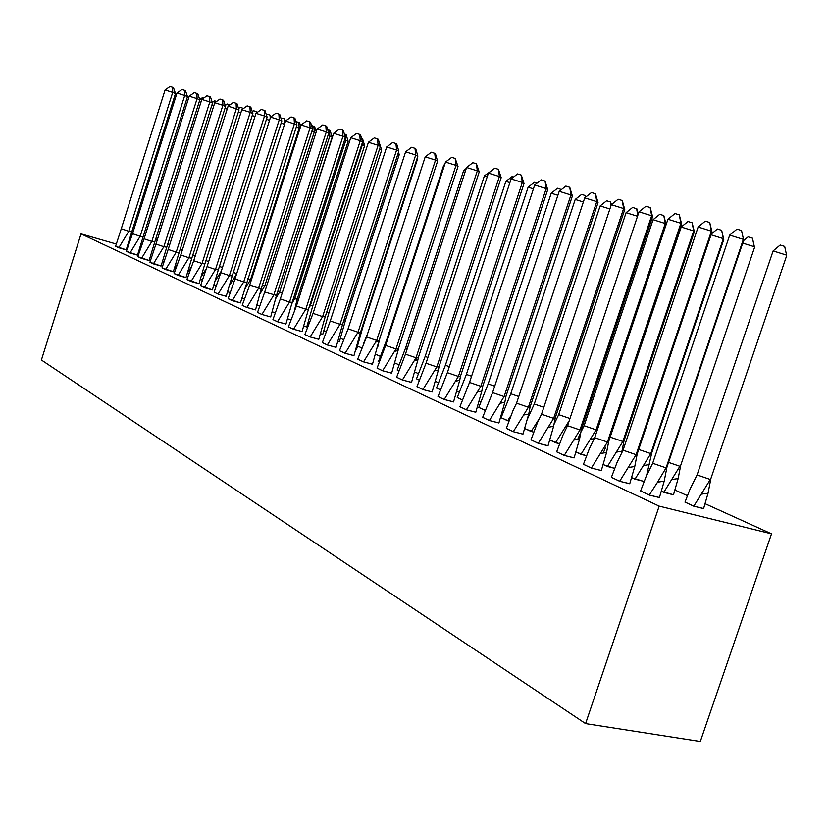 <?xml version="1.0" encoding="UTF-8"?>
<svg xmlns="http://www.w3.org/2000/svg" width="828" height="828" viewBox="0 0 828 828"><rect width="100%" height="100%" fill="white"/><g stroke="black" fill="none" stroke-linecap="round" stroke-linejoin="round"><path stroke-width="1.24" d="M308.037 323.551L308.668 323.841M324.079 330.827L325.777 331.604M340.65 338.352L343.485 339.635M357.779 346.114L361.815 347.946M375.808 354.301L380.073 356.237M395.028 363.026L398.765 364.713M414.952 372.062L418.119 373.49M435.621 381.439L438.167 382.598M457.066 391.168L458.96 392.027M479.35 401.28L480.53 401.818M649.255 495.072L659.43 497.556L664.191 481.213L657.535 482.175L666.074 467.882L652.681 463.256L646.037 476.742L640.603 490.973L649.276 495.009L657.577 482.144M675.027 490.062L687.323 495.641M705.187 503.745L771.51 533.832L700.312 741.495L585.582 723.61L41.4 359.994L81.04 233.869L116.137 243.991M81.04 233.869L659.181 506.125L771.51 533.832M150.582 256.752L151.255 257.063L150.603 256.721M115.62 246.247L126.249 249.849M162.536 262.248L163.406 262.569M126.725 251.484L130.006 252.975L140.17 236.28L132.521 233.693L126.384 251.329L137.541 255.086M174.832 267.889L175.909 268.2M138.162 256.815L141.536 258.346L151.845 241.424L144.072 238.795L137.81 256.659L149.143 260.478M188.794 273.996L187.501 273.633M149.94 262.238L161.077 266.026M200.562 279.512L202.073 279.947L200.562 279.533M162.04 267.879L173.352 271.719M215.746 286.105L214.007 285.619L215.746 286.084M174.47 273.747L178.144 275.403L188.919 257.746L180.763 254.983L174.097 273.571L185.989 277.587M229.853 292.439L227.866 291.88L229.853 292.419M187.294 279.719L191.071 281.437L202.011 263.511L193.721 260.706L186.911 279.543L198.999 283.631M242.159 298.308L244.405 298.939L242.149 298.328M200.511 285.805L212.392 289.862M259.412 305.687L256.887 304.983L259.423 305.667M214.11 292.149L217.971 294.023L226.21 296.269M272.101 311.814L274.927 312.611L272.101 311.835M228.145 298.691L232.13 300.626L240.441 302.882M290.949 319.794L287.802 318.915M242.19 305.315L246.723 307.426L255.531 309.889L261.255 288.713L249.621 285.37L242.19 305.315M306.774 326.915L304.031 326.222M257.539 312.384L261.793 314.454L270.694 316.927L276.48 295.41L264.722 292.036L257.529 312.415L261.927 314.464L273.757 295.11L326.284 131.962L317.124 129.064L264.722 292.036M322.806 334.253L320.798 333.767M272.95 319.567L277.359 321.709L285.929 324.007M339.366 341.829L338.145 341.571L339.345 341.902M288.848 327.06L293.557 329.202L305.791 309.217L296.414 306.018L288.423 326.863L293.433 329.202L302.096 331.521M356.475 349.664L362.705 327.474L362.095 327.443M305.304 334.74L310.169 336.944L322.62 316.627L313.056 313.367L304.87 334.533L310.045 336.944L318.801 339.273M322.34 342.585L327.236 344.955L336.085 347.305M378.085 361.225L378.996 361.65L378.085 361.225M339.925 350.875L345.141 353.245L358.027 332.225L348.091 328.83L339.48 350.668L345.017 353.245L353.96 355.605M397.202 369.919L398.63 370.665M358.151 359.373L363.554 361.826L376.678 340.432L366.535 336.965L357.696 359.155L363.43 361.836L372.476 364.206M416.515 378.789L418.999 380.021M377.061 368.087L382.515 370.727L391.654 373.107M436.522 387.97L440.144 389.729M396.643 377.216L402.304 379.948L411.537 382.339M457.263 397.492L462.107 399.81M416.95 386.676L422.829 389.522L432.154 391.923M478.781 407.366L484.929 410.295M438.022 396.498L444.139 399.458L453.568 401.87M500.774 417.571L508.754 421.017M459.913 406.703L466.278 409.777L475.81 412.199M524.859 428.625L533.563 432.144M482.672 417.302L489.296 420.51L498.932 422.932M549.927 440.144L559.428 443.725L555.567 442.721M506.343 428.335L513.256 431.678L522.986 434.11M576.05 452.14L586.41 455.793M530.996 439.823L538.2 443.301L548.032 445.733M603.291 464.653L614.583 468.379M556.675 451.788L564.199 455.421L574.125 457.863M631.733 477.715L644.039 481.503M583.461 464.27L591.316 468.068L601.345 470.501M661.448 491.356L673.485 494.751M611.416 477.301L619.634 481.265L629.766 483.697M685.015 502.047L693.771 506.198L703.624 508.537M640.624 490.911L649.224 495.061L659.461 497.493M659.181 506.125L585.582 723.61M131.776 231.819L175.484 93.564L172.7 92.405L128.816 231.281L121.281 228.735L115.609 246.268L118.797 247.748L128.816 231.281L131.776 231.819L126.229 249.901L118.787 247.758M165.082 89.993L170.03 86.505L172.576 87.313L172.7 92.405L165.082 89.993L121.281 228.735M172.576 87.313L173.497 87.706L175.484 93.564M157.403 239.499L155.736 238.94M200.925 102.237L199.237 101.699M199.734 99.577L202.374 97.694L203.678 98.108M129.996 252.985L137.52 255.127L143.12 236.808L140.17 236.28L184.727 95.499L176.985 93.046L132.521 233.693M187.49 96.669L184.727 95.499L184.572 90.335L185.493 90.728L187.49 96.669L143.12 236.808M176.985 93.046L181.994 89.517L184.572 90.335M141.526 258.367L149.123 260.52L154.784 241.931L151.845 241.424L197.085 98.687L189.229 96.193L144.072 238.795M199.827 99.846L197.085 98.687L196.909 93.44L197.82 93.833L199.827 99.846L154.784 241.931M189.229 96.193L194.29 92.612L196.909 93.44M166.77 247.199L212.527 103.127L209.805 101.958L163.851 246.713L155.954 244.032L149.94 262.259L153.387 263.873L163.851 246.713L166.77 247.199L161.056 266.078M153.387 263.873L161.056 266.057M201.815 99.432L206.938 95.789L209.598 96.628L209.805 101.958L201.815 99.432L155.954 244.032M209.598 96.628L210.509 97.031L212.527 103.127M179.107 252.623L225.578 106.501L222.887 105.322L176.209 252.147L168.188 249.435L162.029 267.899L165.59 269.555L176.209 252.147L179.107 252.623L173.331 271.781M165.59 269.555L173.331 271.76M214.773 102.755L219.948 99.06L222.66 99.919L222.887 105.322L214.773 102.755L168.188 249.435M222.66 99.919L223.56 100.312L225.578 106.501M178.144 275.403L185.969 277.628L191.806 258.201L188.919 257.746L236.353 108.799L228.104 106.191L180.763 254.983M239.023 109.969L236.353 108.799L236.094 103.303L236.984 103.697L239.023 109.969L191.806 258.201M228.104 106.191L233.351 102.434L236.094 103.303M163.716 261.493L163.406 262.548M169.668 244.777L167.753 244.125M162.547 262.207L163.116 262.486M213.852 105.632L211.916 105.021M212.31 102.496L214.649 100.83L216.615 101.451M177.057 264.525L174.987 267.92L175.919 268.189M182.284 250.201L180.111 249.466M227.162 109.141L224.968 108.447M225.247 105.487L227.265 104.038L229.915 104.887M191.03 267.237L188.049 272.07M187.511 273.613L188.805 273.975M195.284 255.79L192.831 254.962M240.865 112.753L238.392 111.966M238.567 108.551L240.234 107.35L243.546 108.478M242.914 108.934L242.883 108.189M205.903 269.245L201.794 275.879M208.677 261.544L205.934 260.613M257.249 112.432L256.266 111.594L256.338 113.094M254.983 116.469L252.209 115.589M252.271 111.697L253.575 110.755L256.266 111.594M221.335 271.025L215.849 279.947M222.473 267.475L219.43 266.44M271.222 116.624L270.042 115.113L270.218 118.187M269.535 120.308L266.45 119.335M266.388 114.916L267.309 114.254L270.042 115.113M191.061 281.458L198.979 283.673L204.868 263.935L202.011 263.511L250.222 112.37L241.838 109.72L193.721 260.706M252.871 113.539L250.222 112.37L249.932 106.781L250.822 107.185L252.871 113.539L204.868 263.935M241.838 109.72L247.148 105.901L249.932 106.781M236.684 273.664L230.256 284.252M236.704 273.582L233.33 272.443M232.254 300.657L243.722 281.882L234.997 278.922L228.135 298.711L240.43 302.924L296.973 124.924L285.598 120.96L284.211 118.725L284.563 124.21M284.542 124.262L281.127 123.186M280.94 118.218L284.211 118.725M218.333 269.856L267.123 117.214L264.515 116.044L215.497 269.452L207.062 266.595L200.5 285.836L204.392 287.637L215.497 269.452L218.333 269.856L212.372 289.924L204.381 287.668M255.976 113.353L261.358 109.482L264.194 110.372L264.515 116.044L255.976 113.353L207.062 266.595M264.194 110.372L265.074 110.776L267.123 117.214M251.433 279.719L250.563 279.605L245.047 288.755M299.995 128.443L299.198 128.081L250.563 279.605L247.665 278.622M300.699 126.26L299.622 122.834L298.815 122.451L299.198 128.081L296.258 127.16M295.938 121.612L298.815 122.451M232.202 275.952L281.82 121.012L279.243 119.843L229.387 275.569L220.817 272.66L214.11 292.17L218.116 294.043L229.387 275.569L232.202 275.952L226.189 296.31L218.106 294.064M270.559 117.1L276.003 113.167L278.891 114.078L279.243 119.843L270.559 117.1L220.817 272.66M278.891 114.078L279.75 114.471L281.82 121.012M266.647 286.033L264.825 285.805L260.251 293.443M315.934 132.78L314.278 132.014L264.825 285.805L262.455 284.998M316.244 131.807L314.661 126.663L313.864 126.291L314.278 132.014L311.866 131.259M311.556 125.566L313.864 126.291M246.506 282.234L243.722 281.882L294.437 123.755L294.054 117.886L294.903 118.29L296.973 124.924M294.054 117.886L291.104 116.965L285.598 120.96L234.997 278.922M282.1 292.501L279.533 292.201L329.823 136.071L332.152 137.158L281.644 294.768M277.711 291.58L279.533 292.201L275.89 298.308M332.152 137.158L330.155 130.627L329.378 130.244L329.823 136.071L327.981 135.481M327.702 129.717L329.378 130.244M242.594 305.501L246.858 307.436L258.502 288.392L310.107 127.791L301.113 124.956L249.621 285.37M246.858 307.436L255.107 309.775M312.611 128.951L310.107 127.791L309.682 121.819L310.521 122.223L312.611 128.951L261.255 288.713M301.113 124.956L306.691 120.878L309.682 121.819M297.221 299.053L294.685 298.794L345.856 140.242L348.143 141.329L297.221 299.053L294.54 310.2M293.464 298.37L294.685 298.794L291.994 303.348M287.813 318.894L290.959 319.774M348.143 141.329L346.135 134.705L345.369 134.333L345.856 140.242L344.614 139.86M344.365 134.012L345.369 134.333M261.927 314.464L270.259 316.813M328.737 133.122L326.284 131.962L325.828 125.887L326.646 126.28L328.737 133.122L276.48 295.41M317.124 129.064L322.775 124.924L325.828 125.887M312.818 305.822L310.324 305.594L362.405 144.558L364.63 145.645L312.818 305.822L306.753 326.988M309.734 305.387L310.324 305.594L308.865 308.099M304.031 326.201L306.764 326.956M364.63 145.645L362.623 138.907L361.877 138.535L361.981 139.735M362.26 142.954L362.405 144.558L361.805 144.372M292.191 302.313L345.4 137.417L342.999 136.258L289.521 302.054L280.309 298.918L272.94 319.598L277.483 321.709L289.521 302.054L292.191 302.313L285.919 324.058L277.473 321.74M333.663 133.318L339.387 129.106L342.492 130.079L342.999 136.258L333.663 133.318L280.309 298.918M342.492 130.079L343.299 130.482L345.4 137.417M379.566 149.05L381.656 150.085L328.913 312.808L322.785 334.326M320.809 333.746L322.796 334.295M328.913 312.808L326.563 312.611M381.656 150.085L379.431 143.151M293.547 329.233L302.075 331.562L308.42 309.444L305.791 309.217L360.263 140.708L350.751 137.707L296.414 306.018M362.612 141.857L360.263 140.708L359.725 134.415L360.501 134.809L362.612 141.857L308.42 309.444M350.751 137.707L356.557 133.422L359.725 134.415M397.906 154.008L399.241 154.681L345.535 320.022L339.356 341.871M345.535 320.022L344.013 319.918M399.241 154.681L398.506 152.145M310.158 336.975L318.79 339.325L325.197 316.813L322.62 316.627L378.117 145.304L368.429 142.25L313.056 313.367M380.404 146.452L378.117 145.304L377.527 138.897L378.292 139.29L380.404 146.452L325.197 316.813M368.429 142.25L374.297 137.883L377.527 138.897M416.867 159.142L417.405 159.421L362.705 327.474M417.405 159.421L417.115 158.396M327.35 344.955L336.064 347.346L342.544 324.441L398.806 151.203L396.591 150.065L340.018 324.297L330.269 320.964L322.34 342.616L327.35 344.955L340.018 324.297L341.364 324.369L339.801 324.669M342.544 324.441L341.364 324.369M386.697 146.949L392.658 142.499L395.95 143.534L396.591 150.065L386.697 146.949L330.269 320.964M395.95 143.534L396.684 143.927L398.806 151.203M379.917 337.927L377.806 346.673M363.326 344.106L367.611 333.643M345.131 353.277L353.939 355.657L360.501 332.328L358.027 332.225L415.708 154.991L405.616 151.814L348.091 328.83M417.861 156.119L415.708 154.991L415.014 148.336L415.728 148.719L417.861 156.119L360.501 332.328M405.616 151.814L411.651 147.28L415.014 148.336M397.626 348.95L397.202 350.751M378.531 361.432L386.728 339.728L443.715 165.217L444.75 164.43M387.421 339.966L386.728 339.728M444.419 165.434L443.715 165.217M363.554 361.826L372.455 364.248L379.079 340.494L376.678 340.432L435.507 160.083L425.209 156.844L366.535 336.965M437.577 161.212L435.507 160.083L434.752 153.304L435.445 153.687L437.577 161.212L379.079 340.494M425.209 156.844L431.326 152.228L434.752 153.304M416.505 357.758L415.832 360.542M397.181 370.002L405.596 347.946L463.701 170.413L466.247 168.467M407.304 348.536L405.596 347.946M397.192 369.95L398.651 370.623M465.429 170.961L463.701 170.413M398.33 348.961L458.019 166.48L456.021 165.372L396.001 348.94L385.641 345.4L377.061 368.129L382.629 370.727L396.001 348.94L398.33 348.961L398.04 350.544L394.645 351.289M382.629 370.727L391.634 373.159L398.04 350.544M445.516 162.071L451.715 157.361L455.214 158.458L456.021 165.372L445.516 162.071L385.641 345.4M455.214 158.458L458.019 166.48M435.487 369.236L435.104 370.716M416.484 378.862L425.137 356.464L484.411 175.805L490.818 171.251M427.921 357.417L425.137 356.464M416.505 378.82L419.02 379.969M487.237 176.695L484.411 175.805M418.285 357.727L479.205 171.945L477.311 170.858L416.039 357.768L405.461 354.146L396.633 377.247L402.408 379.938L416.039 357.768L418.285 357.727L417.85 360.076L414.238 360.863M402.398 379.98L411.516 382.391L417.85 360.076M466.578 167.484L472.86 162.671L476.431 163.799L477.311 170.858L466.578 167.484L405.461 354.146M476.431 163.799L479.205 171.945M436.491 388.053L445.381 365.283L505.867 181.384L512.014 176.633L513.484 177.088M449.335 366.628L445.381 365.283M436.511 388.001L440.154 389.677M509.882 182.646L505.867 181.384M438.985 366.825L501.188 177.627L499.387 176.54L436.822 366.918L426.016 363.223L416.939 386.717L422.932 389.512L436.822 366.918L438.985 366.825L438.395 369.992L434.545 370.82M422.922 389.543L432.133 391.975L438.395 369.992M488.427 173.093L494.802 168.188L498.446 169.336L499.387 176.54L488.427 173.093L426.016 363.223M498.446 169.336L501.188 177.627M457.232 397.575L466.371 374.422L528.129 187.18L534.36 182.326L537.03 183.164M471.577 376.212L466.371 374.422M457.253 397.523L462.117 399.758M533.418 188.846L528.129 187.18M460.471 376.264L524.01 183.516L522.323 182.45L458.401 376.419L447.358 372.641L438.012 396.54L444.243 399.438L458.401 376.419L460.471 376.264L459.706 380.321L455.617 381.19M444.243 399.438L453.547 401.922L459.706 380.321M511.114 178.931L517.583 173.921L521.309 175.091L522.323 182.45L511.114 178.931L447.358 372.641M521.309 175.091L524.01 183.516M478.75 407.459L488.147 383.913L551.231 193.193L557.544 188.235L561.436 189.54M494.709 386.159L488.147 383.913M478.77 407.407L484.949 410.243M557.886 195.284L551.231 193.193M482.786 386.065L547.722 189.633L546.159 188.587L480.82 386.293L469.528 382.422L459.902 406.745L466.381 409.756L480.82 386.293L482.786 386.065L481.834 391.085L477.487 391.996M466.361 409.798L475.789 412.251L481.834 391.085M534.691 184.986L541.253 179.873L545.062 181.073L546.159 188.587L534.691 184.986L469.528 382.422M545.062 181.073L547.722 189.633M501.085 417.716L510.762 393.766L575.222 199.434L581.618 194.383L585.396 195.563L586.058 196.795M510.597 416.163L507.709 420.696L508.765 420.976M518.773 396.508L510.762 393.766M501.106 417.664L507.699 420.738M583.357 201.991L575.222 199.434M585.644 197.126L585.396 195.563M505.98 396.26L572.376 195.998L570.947 194.973L504.128 396.56L492.577 392.596L482.662 417.343L489.389 420.489L504.128 396.56L505.98 396.26L504.832 402.315L500.205 403.246M489.379 420.531L498.911 422.984L504.832 402.315M559.21 191.289L565.866 186.072L569.767 187.294L570.947 194.973L559.21 191.289L492.577 392.596M569.767 187.294L572.376 195.998M527.767 418.285L534.267 404.002L600.155 205.924L606.645 200.759L610.515 201.97L611.457 204.568M539.266 418.72L531.172 431.471L533.574 432.102M543.841 407.283L534.267 404.002M524.869 428.573L531.162 431.512M609.884 208.977L600.155 205.924M611.074 205.385L610.515 201.97M530.117 406.869L598.033 202.612L596.75 201.618L528.388 407.241L516.558 403.184L513.112 410.284L506.332 428.386L513.339 431.647L528.388 407.241L530.117 406.869L528.74 414.041L523.824 414.994M513.329 431.688L522.965 434.162L528.74 414.041M584.734 197.851L591.482 192.51L595.477 193.762L596.75 201.618L584.734 197.851L516.558 403.184M595.477 193.762L598.033 202.612M554.056 424.267L558.693 414.642L626.092 212.672L632.675 207.393L636.97 208.946L638.222 214.193M569.229 420.717L555.578 442.68L549.937 440.092M569.964 418.513L558.693 414.642M637.539 216.263L626.092 212.672M637.808 215.435L636.629 208.635M555.236 417.912L624.757 209.515L623.619 208.542L553.642 418.368L541.533 414.207L537.538 422.404L530.976 439.875L538.283 443.27L553.642 418.368L555.236 417.912L553.621 426.285L548.405 427.258M538.262 443.322L548.012 445.795L553.621 426.285M611.312 204.682L618.164 199.217L622.263 200.5L623.619 208.542L611.312 204.682L541.533 414.207M622.263 200.5L624.757 209.515M597.392 429.308L596.098 429.835L665.257 223.508L666.095 224.367L597.267 430.053M577.665 439.471L579.817 434.472M580.977 431.978L584.123 425.727L653.085 219.689L659.761 214.297L663.818 215.57L666.095 224.367M584.123 425.727L596.098 429.835L580.977 454.334L586.421 455.752M576.06 452.088L580.956 454.386M663.818 215.57L665.257 223.508L653.085 219.689M581.411 429.411L652.599 216.698L651.646 215.756L579.973 429.96L567.563 425.685L562.978 435.083L556.664 451.84L564.272 455.39L579.973 429.96L581.411 429.411L579.548 439.088L573.99 440.072M564.251 455.441L574.104 457.915L579.548 439.088M639.019 211.802L645.985 206.213L650.177 207.528L651.646 215.756L639.019 211.802L567.563 425.685M650.177 207.528L652.599 216.698M624.012 440.858L622.873 441.479L693.688 230.919L694.34 231.747L624.012 440.858L621.642 452.854M603.188 453.102L605.713 447.161M609.222 439.885L681.206 227.007L687.985 221.49L692.136 222.794L694.34 231.747M610.609 437.256L622.873 441.479L607.421 466.485L614.604 468.327M603.312 464.591L607.41 466.526M692.136 222.794L693.688 230.919L681.206 227.007M608.715 441.407L681.651 224.191L680.885 223.281L607.431 442.059L594.711 437.67L589.495 448.341L583.44 464.322L591.389 468.027L607.431 442.059L608.715 441.407L606.562 452.492L600.662 453.465M591.368 468.079L601.325 470.563L606.562 452.492M667.937 219.234L675.006 213.52L679.312 214.856L680.885 223.281L667.937 219.234L594.711 437.67M679.312 214.856L681.651 224.191M651.75 452.895L650.787 453.609L723.33 238.65L723.786 239.437L651.75 452.895L646.616 475.427M638.719 449.459L650.787 453.609L634.993 479.143L644.06 481.451M631.754 477.652L634.972 479.195M723.786 239.437L721.664 230.329L723.33 238.65L711.045 234.8M711.324 233.993L717.41 228.994L721.664 230.329M637.208 453.93L711.987 232.026L711.418 231.147L636.101 454.686L623.06 450.184L617.15 462.21L611.395 477.352L619.696 481.223L636.101 454.686L637.208 453.93L634.755 466.516L628.483 467.489M619.675 481.275L629.746 483.759L634.755 466.516M698.139 226.996L705.311 221.138L709.731 222.515L711.418 231.147L698.139 226.996L623.06 450.184M709.731 222.515L711.987 232.026M680.678 465.45L754.515 247.458L680.678 465.45L678.142 478.584L673.454 494.854M668.548 462.366L679.902 466.278L663.756 492.349L673.464 494.802M661.468 491.304L663.745 492.401M754.515 247.458L752.486 238.185L754.267 246.713L742.706 243.101M743.554 240.606L748.119 236.829L752.486 238.185M664.191 481.213L666.975 467.013L666.074 467.882L743.347 239.375L729.706 235.111L652.681 463.256M743.689 240.203L741.526 230.526L743.689 240.203L666.975 467.013M729.706 235.111L736.992 229.108L741.526 230.526M710.89 478.563L786.6 255.842L710.89 478.563L708.033 493.25L703.583 508.651M684.984 502.161L690.169 488.779L697.083 474.93L773.114 250.925L780.193 245.005L784.675 246.402L786.579 255.138L773.114 250.925M697.083 474.93L710.32 479.495L693.802 506.146L703.603 508.599M685.004 502.099L693.781 506.198M360.449 332.566L357.458 333.208M378.913 341.384L375.726 342.078M565.503 426.989L567.014 426.741M590.54 439.264L594.193 438.654M616.601 452.088L622.025 451.177M643.739 465.481L649.494 464.57M672.036 479.474L678.142 478.584M701.575 494.13L708.033 493.25"/></g></svg>
